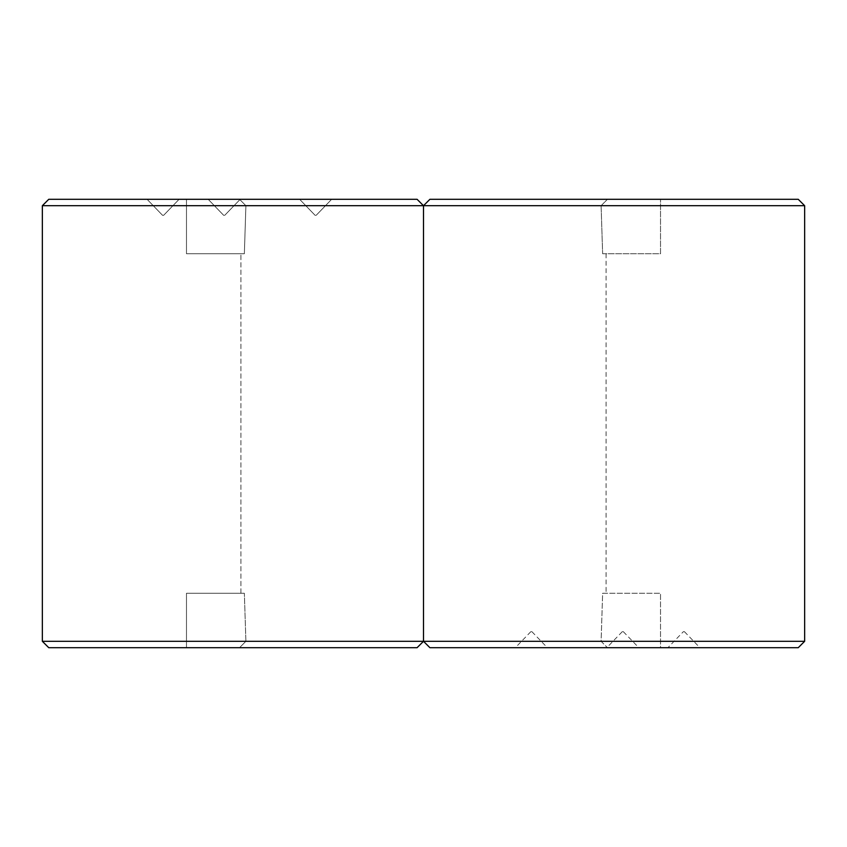 <?xml version="1.0" encoding="UTF-8"?>
<svg xmlns="http://www.w3.org/2000/svg" width="847" height="847" viewBox="0 0 847 847"><rect width="100%" height="100%" fill="white"/><g stroke="black" fill="none" stroke-linecap="round" stroke-linejoin="round"><path stroke-width="0.64" stroke-dasharray="4.24 3.18" d="M315.635 199.299L331.653 199.299L315.635 199.299M804.65 205.705L42.35 205.705L423.5 205.705L417.095 199.299L48.755 199.299L417.095 199.299L186.478 199.299L417.095 199.299L423.5 205.705L423.5 641.295L245.895 641.295L423.5 641.295L417.095 647.701L186.478 647.701L417.095 647.701L239.542 647.701L245.895 641.295L244.36 593.26L240.929 593.26L244.36 593.26L245.895 641.295L239.542 647.701L186.478 647.701L186.478 593.26L186.478 647.701L417.095 647.701L48.755 647.701L417.095 647.701L423.5 641.295L423.5 205.705L245.895 205.705L244.36 253.74L186.478 253.74L186.478 199.299L186.478 253.74L186.478 199.299L239.542 199.299L245.895 205.705L239.542 199.299L186.478 199.299L186.478 253.74L244.36 253.74L245.895 205.705L423.5 205.705L423.5 641.295L601.105 641.295L602.641 593.26L660.522 593.26L660.522 647.701L607.458 647.701L660.522 647.701L660.522 593.26L602.641 593.26L601.105 641.295L607.458 647.701L429.905 647.701L607.458 647.701L601.105 641.295L423.5 641.295L423.5 205.705L423.5 641.295L423.5 205.705L601.105 205.705L423.5 205.705L429.905 199.299L798.245 199.299M224.201 199.299L208.182 199.299L224.201 199.299M163.1 199.299L147.082 199.299L163.1 199.299M798.245 647.701L429.905 647.701L423.5 641.295L42.35 641.295L423.5 641.295L245.895 641.295L423.5 641.295L417.095 647.701L423.5 641.295L804.65 641.295M163.651 215.307L162.55 215.307L163.651 215.307L162.55 215.307L163.651 215.307L179.109 199.299L163.651 215.307M224.201 215.307L223.65 215.307L224.201 215.307M315.635 215.307L315.084 215.307L315.635 215.307M244.36 253.74L186.478 253.74L244.36 253.74L245.895 205.705L244.36 253.74L240.929 253.74L244.36 253.74M244.36 593.26L186.478 593.26L186.478 647.701L186.478 593.26L244.36 593.26L240.929 593.26L244.36 593.26L245.895 641.295L244.36 593.26L186.478 593.26L244.36 593.26M531.365 647.701L515.347 647.701L531.365 647.701M622.799 647.701L638.818 647.701L622.799 647.701M683.9 647.701L699.918 647.701L683.9 647.701M683.349 631.693L684.45 631.693L683.349 631.693L667.891 647.701M622.799 631.693L623.35 631.693L622.799 631.693M531.365 631.693L531.916 631.693L531.365 631.693M602.641 593.26L606.071 593.26L602.641 593.26M601.105 205.705L602.641 253.74L606.071 253.74L602.641 253.74L601.105 205.705L607.458 199.299L601.105 205.705M429.905 647.701L423.5 641.295L423.5 205.705L429.905 199.299M602.641 253.74L660.522 253.74L660.522 199.299L660.522 253.74L602.641 253.74M245.895 205.705L239.542 199.299L245.895 205.705L423.5 205.705L245.895 205.705M417.095 199.299L423.5 205.705L423.5 641.295L423.5 205.705L417.095 199.299M239.542 647.701L245.895 641.295L239.542 647.701M224.741 215.307L240.209 199.299L224.741 215.307M223.65 215.307L208.182 199.299L223.65 215.307M316.185 215.307L331.653 199.299L316.185 215.307M315.084 215.307L299.626 199.299L315.084 215.307M240.929 593.26L240.929 253.74L240.929 593.26M162.55 215.307L147.082 199.299L162.55 215.307M622.259 631.693L606.791 647.701M623.35 631.693L638.818 647.701M530.815 631.693L515.347 647.701M531.916 631.693L547.374 647.701M606.071 253.74L606.071 593.26M684.45 631.693L699.918 647.701"/><path stroke-width="1.27" d="M804.65 205.705L798.245 199.299L429.905 199.299L423.5 205.705L417.095 199.299L48.755 199.299L42.35 205.705L423.5 205.705L423.5 641.295L42.35 641.295L42.35 205.705L423.5 205.705L417.095 199.299L48.755 199.299L42.35 205.705L42.35 641.295L423.5 641.295L423.5 205.705L417.095 199.299L423.5 205.705L804.65 205.705L804.65 641.295L423.5 641.295L429.905 647.701L798.245 647.701L804.65 641.295M429.905 199.299L423.5 205.705L423.5 641.295L417.095 647.701L48.755 647.701L42.35 641.295L48.755 647.701L417.095 647.701L423.5 641.295L429.905 647.701M417.095 647.701L423.5 641.295L417.095 647.701"/></g></svg>
